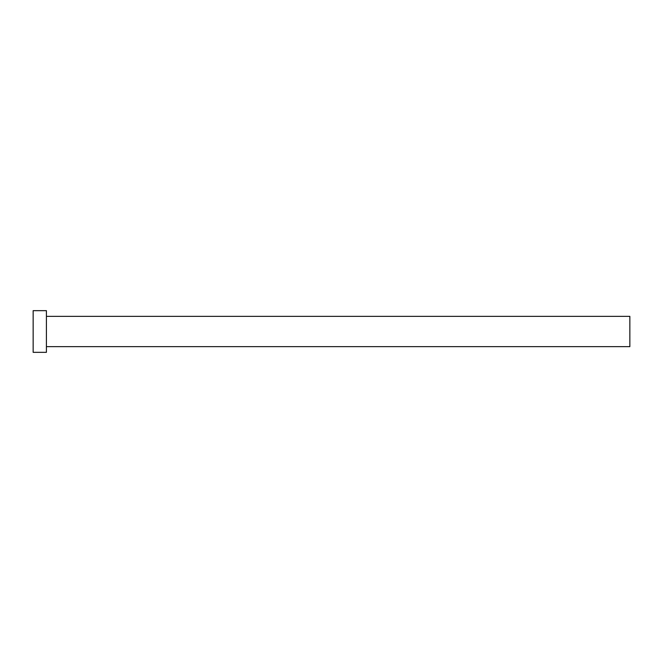 <?xml version="1.0" encoding="UTF-8"?>
<svg xmlns="http://www.w3.org/2000/svg" width="663" height="663" viewBox="0 0 663 663"><rect width="100%" height="100%" fill="white"/><g stroke="black" fill="none" stroke-linecap="round" stroke-linejoin="round"><path stroke-width="0.99" d="M46.41 316.342L629.85 316.342L629.85 346.658L46.41 346.658M46.41 331.5L46.41 352.335L33.15 352.335L33.15 310.665L46.41 310.665L46.41 331.5"/></g></svg>
